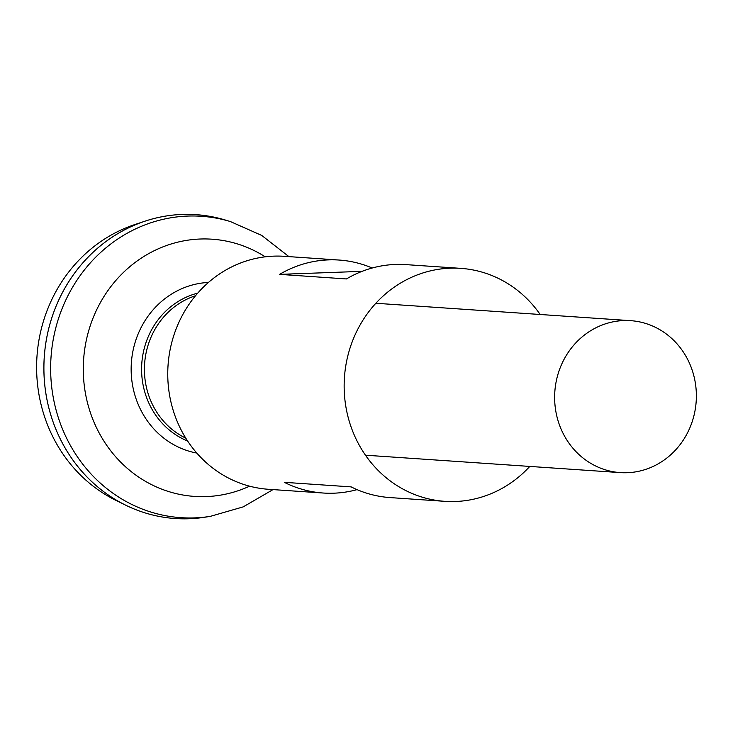 <?xml version="1.0" encoding="UTF-8"?>
<svg xmlns="http://www.w3.org/2000/svg" width="733" height="733" viewBox="0 0 733 733"><rect width="100%" height="100%" fill="white"/><g stroke="black" fill="none" stroke-linecap="round" stroke-linejoin="round"><path stroke-width="1.1" d="M554.652 399.238A76.15 70.844 -86.1 0 1 630.692 320.669A76.15 70.844 -86.1 0 1 696.35 394.042A76.15 70.844 -86.1 0 1 620.31 472.611A76.15 70.844 -86.1 0 1 554.652 399.238M185.788 438.151A76.15 70.844 -86.1 0 1 144.438 371.228A76.15 70.844 -86.1 0 1 195.519 295.738M175.26 518.533A152.29 141.689 -86.1 0 1 125.517 505.101L115.906 500.373A147.938 137.639 -86.1 0 1 36.65 370.88A147.938 137.639 -86.1 0 1 134.744 224.591L144.905 221.21A152.29 141.689 -86.1 0 1 196.013 214.659M273.006 489.598L243.182 506.888L210.279 516.371L204.864 517.223A152.29 141.689 -86.1 0 1 43.943 371.805A152.29 141.689 -86.1 0 1 144.905 221.21M125.517 505.101A152.29 141.689 -86.1 0 1 43.925 371.805A152.29 141.689 -86.1 0 1 225.168 219.982L230.409 221.568A151.044 140.525 -86.1 0 0 50.678 372.144A151.044 140.525 -86.1 0 0 210.279 516.371M187.639 441.028A77.515 72.118 -86.1 0 1 141.616 371.164A77.515 72.118 -86.1 0 1 197.736 293.136M540.166 314.484A116.758 108.631 93.9 0 0 460.773 268.36L406 264.622A116.758 108.631 -86.1 0 0 395.399 264.448A116.758 108.631 -86.1 0 0 346.425 278.943L279.585 274.371A116.758 108.631 -86.1 0 1 328.549 259.885A116.758 108.631 -86.1 0 1 339.15 260.05L284.377 256.312A116.758 108.631 93.9 0 0 273.776 256.147A116.758 108.631 93.9 0 0 167.784 371.09A116.758 108.631 93.9 0 0 268.47 489.287L323.244 493.025A116.758 108.631 93.9 0 0 333.845 493.19A116.758 108.631 93.9 0 0 357.053 489.635M339.15 260.05A116.758 108.631 -86.1 0 1 372.19 268.012M460.773 268.36A116.758 108.631 93.9 0 0 450.172 268.196A116.758 108.631 93.9 0 0 344.18 383.139A116.758 108.631 93.9 0 0 444.867 501.335A116.758 108.631 93.9 0 0 455.468 501.5A116.758 108.631 93.9 0 0 529.785 466.426M444.867 501.335L390.084 497.588A116.758 108.631 93.9 0 1 351.144 486.886L284.303 482.323A116.758 108.631 93.9 0 0 323.244 493.025M279.585 274.371L362.084 271.347M249.568 486.181A128.898 119.919 -86.1 0 1 83.324 372.208A128.898 119.919 -86.1 0 1 143.008 257.008A128.898 119.919 -86.1 0 1 265.236 256.825M196.801 453.067A86.008 80.016 -86.1 0 1 131.17 371.283A86.008 80.016 -86.1 0 1 208.456 282.452M630.692 320.669L375.855 303.27M288.921 256.623L261.727 235.43L230.409 221.568M620.31 472.611L365.474 455.202"/></g></svg>
